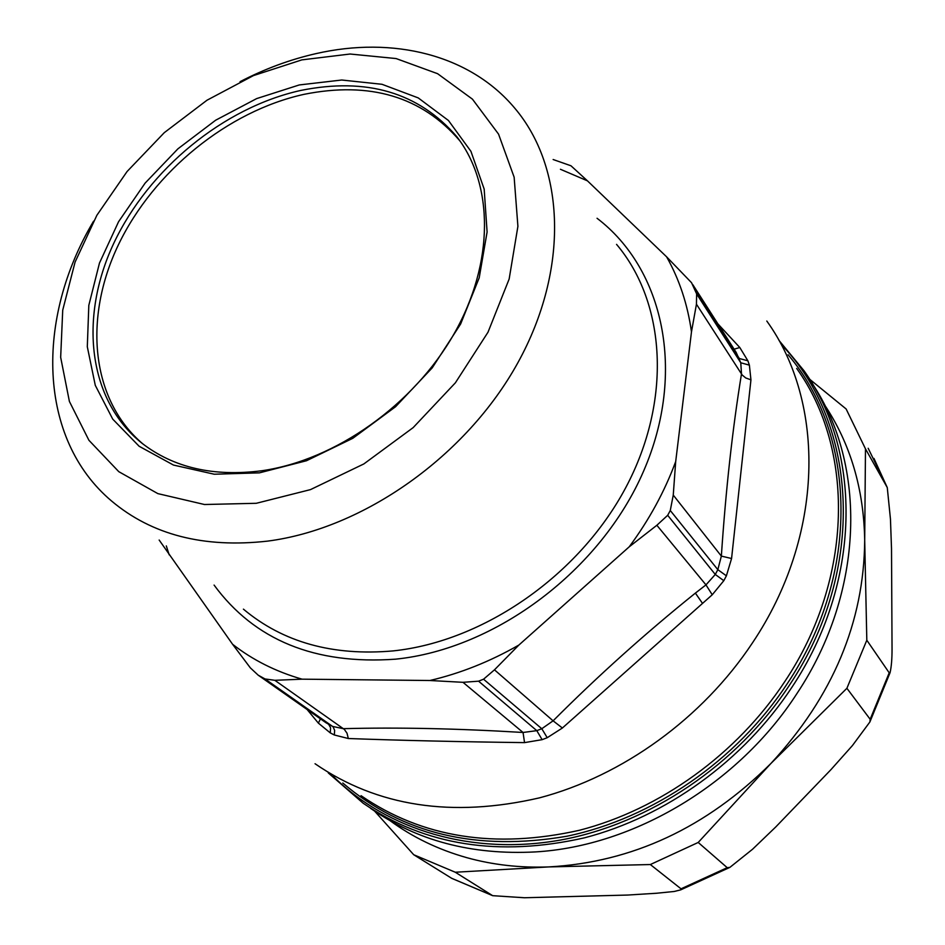<?xml version="1.0" encoding="UTF-8"?>
<svg xmlns="http://www.w3.org/2000/svg" width="945" height="945" viewBox="0 0 945 945"><rect width="100%" height="100%" fill="white"/><g stroke="black" fill="none" stroke-linecap="round" stroke-linejoin="round"><path stroke-width="1.42" d="M142.919 443.961C90.791 399.782 83.325 317.922 118.432 244.743C153.681 171.447 227.745 111.144 303.995 94.346C369.814 81.14 421.694 96.544 459.624 140.557L460.227 141.348M307.125 709.518L318.37 723.126L330.289 732.907L334.317 734.986L348.327 738.518C401.495 740.455 460.239 741.813 524.546 742.616L542.135 739.663L547.226 737.702L562.393 728.004L712.246 594.771L723.811 580.691L726.398 575.824L731.572 558.519L750.944 379.843L749.385 365.148L747.885 360.801L739.805 347.512L717.928 323.911M739.805 347.512L734.111 349.189M692.756 284.587L736.167 352.402L740.774 362.774L741.494 373.877C732.529 428.876 725.819 489.628 721.354 556.097L717.834 569.67L715.282 574.454L705.974 584.884L656.858 525.266L629.228 546.812L518.852 645.069L494.471 669.828L553.097 720.834L541.792 728.725L536.795 730.662L523.046 732.47C457.368 728.512 397.443 727.248 343.283 728.678L332.664 726.445L326.025 722.771L258.186 675.167L250.354 667.879L232.6 644.289L159.162 540.032M750.944 379.843L745.735 377.953L742.168 374.988L696.441 304.207L691.48 331.884C687.594 304.302 679.301 279.283 666.603 256.827L587.459 180.849L560.42 169.273M731.572 558.519L721.354 556.097L673.253 495.085L675.699 461.538L691.48 331.884M712.246 594.771L705.974 584.884L695.378 593.106L702.371 603.17M562.393 728.004L553.097 720.834C598.067 675.781 645.494 633.209 695.378 593.106M524.546 742.616L523.046 732.47L462.991 682.314L429.869 680.506C460.321 673.395 489.971 661.583 518.852 645.069M348.327 738.518L347.004 733.19L344.358 729.422L274.841 680.305L302.069 679.172L429.869 680.506M318.37 723.126L320.449 718.861M587.459 180.849L570.981 165.788L553.132 159.516M749.385 365.148L740.774 362.774L696.63 293.907L691.563 282.732L666.603 256.827M696.63 293.907L696.441 304.207M723.811 580.691L715.282 574.454L667.69 515.297L670.277 510.513L673.253 495.085M667.69 515.297L656.858 525.266M542.135 739.663L536.795 730.662L478.572 681.18L483.556 679.207L494.471 669.828M478.572 681.18L462.991 682.314M258.186 675.167L265.037 678.959L274.841 680.305M812.05 383.233C866.919 464.597 864.758 591.546 797.084 693.335C738.813 783.771 634.213 846.153 535.425 851.918C471.827 855.26 416.875 840.731 370.582 808.341M300.782 90.436C223.634 107.494 148.731 169.001 113.743 243.349C78.884 317.591 87.85 400.148 142.069 443.299C173.738 467.787 213.676 476.93 261.895 470.74C335.463 460.191 413.65 404.909 454.096 333.774C494.566 262.58 493.774 183.944 456.707 136.576C418.718 92.515 366.755 77.136 300.782 90.436M299.293 84.944L256.65 98.599L215.637 120.228L177.932 148.814L145.105 183.129L118.562 221.732L99.473 263.053L88.818 305.341L87.306 346.744L95.28 385.324L112.727 419.119L139.128 446.253L173.49 465.07L214.267 474.225L259.426 472.854L306.499 460.735L352.804 438.303L395.553 406.74L432.208 367.877L460.617 324.029L479.198 277.842L487.1 232.009L484.171 189.095L470.929 151.33L448.45 120.499L418.222 97.902L382.004 84.294L341.712 80.018L299.293 84.944M256.296 503.295L204.474 504.512L157.862 493.621L118.775 471.661L88.924 440.287L69.398 401.448L60.669 357.328L62.724 310.149L75.068 262.108L96.886 215.259L127.079 171.517L164.288 132.654L207.002 100.217L253.484 75.576L301.868 59.878L350.111 54.019L396.097 58.555L437.606 73.698L472.441 99.154L498.547 134.119L514.139 177.188L517.907 226.339L509.154 279.011L487.998 332.227L455.395 382.796L413.166 427.612L363.849 463.936L310.48 489.616L256.296 503.295M240.054 81.683C264.801 68.855 290.115 59.5 315.973 53.629C392.848 36.016 469.759 54.526 514.623 108.013C565.027 167.194 569.516 269.101 517.907 362.667C466.405 456.163 363.4 528.834 267.494 541.131C203.777 548.254 151.814 534.882 111.593 501.027C37.682 438.74 35.355 318.725 93.567 221.189M616.553 244.365C665.823 302.683 672.297 400.054 625.767 487.608C579.332 575.092 483.923 641.419 393.167 650.904C332.841 656.22 282.921 642.305 243.42 609.147M597.051 218.271C663.567 268.935 686.602 371.964 643.651 471.012C601.008 570.024 495.912 649.061 395.506 659.173C315.016 664.867 254.548 640.167 214.09 585.085M809.546 379.146L846.129 408.972L865.478 448.851L864.699 540.245L866.813 640.214L846.897 688.291L770.966 763.418L698.213 842.456L650.337 864.545L548.797 866.919L455.277 872.235L413.709 854.729L451.84 878.401M455.277 872.235L492.652 895.671L524.38 897.75L627.563 895.057L656.562 893.249L674.269 891.466L680.695 889.871L681.014 888.82L650.337 864.545M698.213 842.456L727.213 867.675L729.894 867.368L752.539 849.26L775.739 826.97L830.974 769.62L852.414 745.57L869.884 721.98L870.168 719.275L846.897 688.291M866.813 640.214L889.21 672.816L890.072 672.663C891.407 666.792 892.056 658.913 892.045 649.05L891.513 548.714L890.462 519.159L887.272 487.585L865.478 448.851M413.709 854.729L374.645 811.141M389.883 820.543C412.516 837.187 438.102 849.555 466.629 857.623C492.676 864.888 520.069 867.982 548.797 866.919C632.205 862.289 706.258 827.796 770.966 763.418C832.805 696.489 864.049 622.093 864.699 540.245C863.801 488.813 850.394 443.642 824.477 404.732M766.797 321.028C825.824 402.853 824.43 535.732 752.444 642.907C702.548 718.165 622.637 775.939 539.441 797.864C452.23 817.968 377.433 806.593 315.051 763.737M747.885 360.801L739.309 358.498L695.225 289.713M726.398 575.824L717.834 569.67L670.277 510.513M547.226 737.702L541.792 728.725L483.556 679.207M334.317 734.986L334.648 730.402L333.053 726.752L265.037 678.959M330.289 732.907L330.573 727.709L328.706 724.413L261.163 676.986M779.034 340.46L804.077 370.83C862.242 452.336 861.545 582.746 791.945 687.216C743.644 760.678 665.882 816.775 584.423 837.837C499.031 857.103 425.285 845.574 363.223 803.274L328.269 772.915M333.313 776.424C387.296 829.923 471.98 855.91 560.798 839.999C649.475 823.756 736.982 765.025 789.488 685.113C866.778 569.599 857.682 424.175 782.188 345.457M796.67 368.42C854.516 448.84 853.878 577.986 784.893 681.416C737.053 754.051 660.094 809.499 579.533 830.253C495.062 849.212 422.238 837.695 361.049 795.69M788.047 354.753C856.264 434.381 861.178 573.083 787.362 683.53C736.568 760.76 652.936 818.287 567.201 836.171C477.119 851.693 402.322 833.974 342.799 783.015M166.308 545.903L169.202 554.869M232.6 644.289C252.705 660 275.857 671.623 302.069 679.172M629.228 546.812C649.191 519.833 664.678 491.412 675.699 461.538M492.002 895.376L451.509 878.224M727.213 867.675L681.014 888.82M889.21 672.816L870.168 719.275M868.171 448.273L887.048 487.112M459.624 140.557L456.707 136.576M451.639 878.307L492.652 895.671M729.894 867.368L680.695 889.871M890.072 672.663L869.884 721.98M873.948 458.408L887.272 487.585"/></g></svg>
